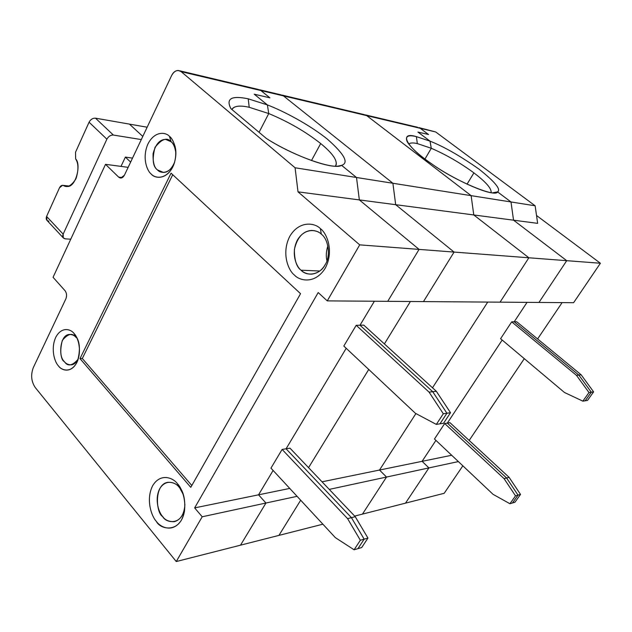 <?xml version="1.0" encoding="UTF-8"?>
<svg xmlns="http://www.w3.org/2000/svg" width="632" height="632" viewBox="0 0 632 632"><rect width="100%" height="100%" fill="white"/><g stroke="black" fill="none" stroke-linecap="round" stroke-linejoin="round"><path stroke-width="0.95" d="M311.465 160.56L320.693 143.543C305.659 131.709 288.342 121.715 268.75 113.555L259.065 132.309L268.75 113.555L267.391 104.912C283.025 110.869 308.977 124.385 327.25 139.032C344.408 154.184 349.188 162.953 341.58 165.339L356.503 177.497L392.899 183.264L283.46 95.882L260.874 90.534L269.896 97.826L254.246 94.2L267.391 104.912L254.246 94.2L269.896 97.826L260.874 90.534L283.46 95.882L280.742 94.784L283.46 95.882L392.899 183.264L356.503 177.497L359.347 199.917L419.079 249.395L454.076 252.073L395.679 204.689L359.347 199.917L395.679 204.689L392.899 183.264L395.679 204.689L454.076 252.073L419.079 249.395L387.724 301.33L423.464 301.598L387.724 301.33L419.079 249.395L359.347 199.917L356.503 177.497L341.58 165.339L338.997 165.955L341.58 165.339C349.188 162.953 344.408 154.184 327.25 139.032C308.977 124.385 283.025 110.869 267.391 104.912L268.75 113.555C288.342 121.715 305.659 131.709 320.693 143.543L311.465 160.56M258.543 494.817L289.756 488.425L258.543 494.817L265.946 503.033L297.072 496.325L265.946 503.033L240.508 545.179L278.933 535.391L300.674 500.212L278.933 535.391L240.508 545.179L265.946 503.033L258.543 494.817L273.111 470.461L258.543 494.817L265.946 503.033L240.508 545.179L176.265 561.54L202.201 516.771L265.946 503.033L258.543 494.817L273.111 470.461L258.543 494.817L194.648 507.899L258.543 494.817M308.558 467.656L368.74 369.459L308.558 467.656M384.398 343.919L410.397 301.496L384.398 343.919M374.365 301.235L360.011 325.219L363.803 325.14L360.011 325.219L432.715 391.706L436.333 391.287L363.803 325.14L436.333 391.287L450.513 412.712L446.927 413.233L432.715 391.706L360.011 325.219L374.365 301.235L360.011 325.219L432.715 391.706L446.927 413.233L439.967 423.827L446.927 413.233L450.513 412.712L443.569 423.258L450.513 412.712L436.333 391.287L432.715 391.706L446.927 413.233L439.967 423.827L443.569 423.258L439.967 423.827L446.927 413.233L432.715 391.706L360.011 325.219L374.365 301.235M346.21 348.295L286.075 448.799L290.001 448.175L286.075 448.799L346.21 348.295L286.075 448.799L351.432 517.648L364.166 539.159L357.925 548.655L361.717 547.533L367.95 538.077L364.166 539.159L367.95 538.077L355.239 516.676L351.432 517.648L286.075 448.799L282.117 449.431L347.592 518.635L355.239 516.676L290.001 448.175L355.239 516.676L367.95 538.077L361.717 547.533L357.925 548.655L364.166 539.159L351.432 517.648L286.075 448.799L351.432 517.648L364.166 539.159L357.925 548.655L354.102 549.785L335.347 537.642L270.954 468.13L282.117 449.431L286.075 448.799L346.21 348.295M423.464 301.598L454.076 252.073L423.464 301.598L500.054 302.159L423.464 301.598L454.076 252.073L528.866 257.785L473.779 214.959L395.679 204.689L454.076 252.073L423.464 301.598M338.997 165.955L341.58 165.339C334.581 170.387 293.683 156.167 266.42 138.487L230.988 108.728C225.648 98.647 231.391 95.345 248.218 98.821L267.391 104.912L254.246 94.2L269.896 97.826L260.874 90.534L258.14 89.412L260.874 90.534L256.624 89.523L260.874 90.534L269.896 97.826L254.246 94.2L267.391 104.912L268.75 113.555L259.065 132.309L268.75 113.555L249.221 107.29L248.218 98.821C231.81 95.4 225.94 98.481 230.593 108.08M335.379 166.113L336.145 164.912C337.243 159.975 332.092 152.849 320.693 143.543C333.427 154.018 338.325 161.547 335.379 166.113M147.153 127.222L129.457 124.117L142.793 136.425L129.457 124.117L147.153 127.222M279.241 94.887L283.46 95.882L392.899 183.264L471.132 195.651L366.671 115.601L283.46 95.882L366.671 115.601L364.064 114.566L366.671 115.601L471.132 195.651L392.899 183.264L395.679 204.689L473.779 214.959L471.132 195.651L473.779 214.959L528.866 257.785L454.076 252.073L395.679 204.689L392.899 183.264L283.46 95.882L279.241 94.887M231.96 109.541C234.006 105.9 239.757 105.149 249.221 107.29C240.547 105.331 234.922 105.813 232.331 108.759M341.58 165.339L356.503 177.497L359.347 199.917L419.079 249.395L387.724 301.33L327.257 300.887L359.711 244.861L298.012 191.852L295.089 167.772L181.139 71.637C177.576 69.409 174.416 70.673 171.675 75.437L124.433 175.19C122.734 178.098 120.807 178.745 118.65 177.126L105.52 164.328L53.056 277.306L65.064 290.736C66.747 293.09 67.016 295.792 65.87 298.857L33.322 367.587C30.613 374.823 31.244 381.467 35.226 387.503L176.265 561.54L35.226 387.503C31.244 381.467 30.613 374.823 33.322 367.587L65.87 298.857C67.016 295.792 66.747 293.09 65.064 290.736L53.056 277.306L105.52 164.328L118.65 177.126L120.767 178.058L124.433 175.19L171.675 75.437C173.239 72.222 175.459 70.563 178.343 70.468L181.139 71.637L295.089 167.772L298.012 191.852L359.711 244.861L327.257 300.887L318.188 292.553L194.648 507.899L202.201 516.771L194.648 507.899L318.188 292.553L327.257 300.887L387.724 301.33L419.079 249.395L359.711 244.861L419.079 249.395L359.347 199.917L298.012 191.852L359.347 199.917L356.503 177.497L295.089 167.772L356.503 177.497L341.58 165.339L338.665 165.995C328.127 168.452 290.815 154.216 266.42 138.487L230.988 108.728M48.877 221.161C46.436 220.679 45.678 219.099 46.594 216.413L59.479 187.823L62.536 185.326L66.66 186.369C75.698 188.455 81.575 164.407 75.635 158.869L75.524 152.241L89.073 122.197L75.524 152.241L75.635 158.869C78.581 163.419 78.692 170.055 75.974 178.777C71.558 185.721 67.419 187.988 63.563 185.587C61.936 184.955 60.577 185.697 59.479 187.823L46.594 216.413L63.153 234.14L106.887 139.174L89.073 122.197C90.645 119.377 92.786 118.034 95.487 118.176L113.365 135.05C110.663 134.948 108.499 136.322 106.887 139.174C108.499 136.322 110.663 134.948 113.365 135.05L141.299 139.577L113.365 135.05L95.487 118.176L129.457 124.117L142.793 136.425L129.457 124.117L95.487 118.176C92.786 118.034 90.645 119.377 89.073 122.197L106.887 139.174L63.153 234.14C62.197 236.85 62.939 238.422 65.38 238.864L70.752 239.196L65.38 238.864L63.255 237.861L63.153 234.14L46.594 216.413L47.005 220.402M343.816 346.044L356.195 325.306L360.011 325.219L356.195 325.306L429.057 392.117L432.715 391.706L429.057 392.117L443.308 413.763L446.927 413.233L443.308 413.763L436.325 424.404L439.967 423.827L436.325 424.404L415.414 413.304L343.816 346.044L415.414 413.304L436.325 424.404L443.308 413.763L429.057 392.117L356.195 325.306L343.816 346.044M320.4 228.666C326.333 232.552 334.533 250.533 325.259 268.173C314.933 284.771 299.205 280.655 294.417 275.038C288.698 270.915 281.019 253.622 289.772 236.36C299.513 219.889 315.336 223.041 320.4 228.666C315.336 223.041 299.513 219.889 289.772 236.36C281.019 253.622 288.698 270.915 294.417 275.038C299.205 280.655 314.933 284.771 325.259 268.173C334.533 250.533 326.333 232.552 320.4 228.666L321.309 234.14C328.711 239.457 330.805 256.339 325.085 264.808C320.511 274.327 307.357 277.14 301.045 270.212C296.566 267.02 290.53 253.511 297.403 240.049C305.051 227.228 317.382 229.772 321.309 234.14L320.4 228.666M74.07 333.538C77.61 336.682 82.476 350.057 76.938 362.357C70.776 373.86 61.328 370.178 58.436 365.865C54.984 362.602 50.347 349.599 55.656 337.488C61.565 326.025 71.053 329.201 74.07 333.538C71.053 329.201 61.565 326.025 55.656 337.488C50.347 349.599 54.984 362.602 58.436 365.865C61.225 370.399 71.669 374.168 77.46 361.212C80.406 350.547 79.987 342.331 76.203 336.579L74.07 333.538L76.132 337.512L74.07 333.538M177.481 483.78C182.285 488.26 188.905 505.75 181.392 520.16C173.034 533.463 160.283 527.262 156.396 521.424C151.751 516.794 145.51 499.928 152.636 485.755C160.567 472.467 173.389 477.895 177.481 483.78C173.389 477.895 160.567 472.467 152.636 485.755C145.51 499.928 151.751 516.794 156.396 521.424C160.228 529.742 180.578 533.724 184.505 510.996C185.334 501.595 184.133 494.224 180.902 488.86L177.481 483.78L183.225 494.429L177.481 483.78M300.548 293.698L190.777 487.343L79.995 358.613L171.067 173.16L300.548 293.698L171.067 173.16L79.995 358.613L82.31 358.502L172.734 174.709L82.31 358.502L79.995 358.613L190.777 487.343L300.548 293.698M169.447 136.322C173.587 139.072 179.283 152.636 172.82 166.911C165.616 180.444 154.587 178.161 151.214 174.021C147.193 171.122 141.773 157.945 147.959 143.93C154.84 130.492 165.924 132.191 169.447 136.322C165.924 132.191 154.84 130.492 147.959 143.93C141.773 157.945 147.193 171.122 151.214 174.021C154.477 178.572 167.196 180.547 173.729 164.849C176.067 157.992 176.502 151.83 175.032 146.371C173.508 141.339 171.651 137.989 169.447 136.322L171.13 141.75C172.773 142.998 174.163 145.502 175.293 149.255L175.862 152.952C175.001 147.059 173.421 143.322 171.13 141.75L169.447 136.322M301.045 270.212C303.873 272.882 307.35 274.193 311.473 274.154C317.414 273.443 321.949 270.33 325.085 264.808C330.805 256.339 328.711 239.457 321.309 234.14C319.105 231.912 315.842 230.672 311.529 230.427C302.91 231.107 297.198 237.442 294.386 249.443C294.378 260.234 296.598 267.162 301.045 270.212L319.752 271.002L301.045 270.212M326.942 260.7C325.82 256.221 326.128 251.315 327.882 245.982C326.128 251.315 325.82 256.221 326.942 260.7M78.249 359.071C72.404 365.881 67.79 366.75 64.409 361.67C60.411 357.91 59.716 350.831 62.315 340.427C68.027 333.546 72.633 332.574 76.132 337.512C74.71 335.584 72.538 334.565 69.607 334.439C58.776 334.597 58.895 359.703 64.409 361.67C65.839 363.692 68.09 364.759 71.147 364.862C73.841 364.68 76.203 362.744 78.249 359.071M184.915 504.415L184.584 508.365C181.55 525.998 165.695 523.019 162.669 516.542C159.035 512.947 154.129 499.778 159.722 488.726C165.947 478.377 175.957 482.666 179.133 487.24C176.763 483.875 173.026 482.232 167.93 482.303C153.702 484.31 156.057 513.271 162.669 516.542C165.047 520.089 168.918 521.803 174.282 521.677C180.744 519.844 184.291 514.085 184.915 504.415M191.82 485.502L82.31 358.502L191.82 485.502M174.645 162.14L174.321 163.017C169.455 174.724 159.928 173.31 157.463 169.905C152.802 166.572 151.988 159.059 155.014 147.375C161.666 138.937 167.038 137.057 171.13 141.75L165.6 139.403C159.762 139.467 155.59 144.23 153.086 153.695C152.81 162.329 154.271 167.741 157.463 169.905L163.285 172.386C167.772 172.552 171.556 169.139 174.645 162.14M260.874 90.534L181.139 71.637L260.874 90.534M248.218 98.821L249.221 107.29L268.75 113.555L267.391 104.912L248.218 98.821M122.403 177.584L118.65 177.126L122.403 177.584M128.146 167.346L105.52 164.328L128.146 167.346M265.946 503.033L202.201 516.771L176.265 561.54L240.508 545.179L265.946 503.033M120.996 166.39L125.373 157.099L132.523 158.119L125.373 157.099L130.634 162.1L125.373 157.099L120.996 166.39M63.563 185.587L68.525 186.132L63.563 185.587M282.117 449.431L270.954 468.13L335.347 537.642L354.102 549.785L360.351 540.249L347.592 518.635L282.117 449.431M360.351 540.249L354.102 549.785L357.925 548.655L364.166 539.159L360.351 540.249L364.166 539.159L351.432 517.648L347.592 518.635L360.351 540.249M322.036 481.813L379.508 470.042L415.903 413.557L379.508 470.042L322.036 481.813M432.501 387.795L487.722 302.072L432.501 387.795M329.256 489.389L386.515 477.049L379.508 470.042L386.515 477.049L329.256 489.389M300.674 500.212L278.933 535.391L322.889 524.197L278.933 535.391L300.674 500.212M354.686 516.091L362.452 514.116L386.515 477.049L362.452 514.116L354.686 516.091M500.054 302.159L528.866 257.785L500.054 302.159L538.954 302.452L500.054 302.159L528.866 257.785L566.73 260.676L513.547 220.189L473.779 214.959L528.866 257.785L500.054 302.159M493.055 192.76L497.558 191.883C495.891 197.942 455.119 180.926 432.004 164.083C451.872 178.453 488.283 195.201 495.267 192.705L497.558 191.883L510.988 201.964L513.547 220.189L566.73 260.676L538.954 302.452L566.73 260.676L528.866 257.785L473.779 214.959L471.132 195.651L473.779 214.959L513.547 220.189L510.988 201.964L471.132 195.651L366.671 115.601L420.217 128.288L428.536 134.513L417.918 132.056L430.029 141.149L416.393 136.623C407.932 134.577 404.891 136.338 407.269 141.908C411.503 148.315 419.751 155.709 432.004 164.083C406.257 147.24 398.247 131.156 416.393 136.623L417.317 143.583C413.067 142.611 410.2 142.769 408.699 144.072C410.2 142.769 413.067 142.611 417.317 143.583L416.393 136.623L430.029 141.149L417.918 132.056L428.536 134.513L420.217 128.288L362.618 114.645L366.671 115.601L471.132 195.651L510.988 201.964L497.558 191.883L493.237 192.728M415.903 413.557L379.508 470.042L422.105 461.321L435.922 440.386L422.105 461.321L379.508 470.042L386.515 477.049L428.923 467.917L422.105 461.321L428.923 467.917L386.515 477.049L362.452 514.116L405.491 503.151L428.923 467.917L405.491 503.151L362.452 514.116L386.515 477.049L379.508 470.042L415.903 413.557M434.476 439.011L444.683 423.519L447.338 423.1L502.171 340.04L447.338 423.1L444.683 423.519L434.476 439.011L493.063 494.343L434.476 439.011M500.591 338.705L511.699 321.854L514.211 321.799L527.041 302.357L514.211 321.799L511.699 321.854L500.591 338.705L564.439 392.472L582.862 401.146L588.977 392.535L576.455 375.329L511.699 321.854L576.455 375.329L578.809 375.06L514.211 321.799L578.809 375.06L591.299 392.195L588.977 392.535L582.862 401.146L585.2 400.775L591.299 392.195L585.2 400.775L582.862 401.146L564.439 392.472L500.591 338.705M431.798 131.037L416.291 127.364L435.677 131.954L535.138 205.795L537.65 223.357L535.138 205.795L435.677 131.954L419 127.617M493.063 494.343L509.929 503.728L515.53 495.844L504.067 478.637L444.683 423.519L504.067 478.637L506.595 477.989L447.338 423.1L506.595 477.989L518.035 495.125L515.53 495.844L509.929 503.728L512.441 502.985L518.035 495.125L512.441 502.985L509.929 503.728L493.063 494.343M430.029 141.149L431.285 148.275L424.981 159.043L431.285 148.275L430.029 141.149L431.285 148.275L417.317 143.583L431.285 148.275L424.981 159.043L431.285 148.275C446.121 154.714 460.325 162.914 473.905 172.884C460.325 162.914 446.121 154.714 431.285 148.275L430.029 141.149C443.822 146.6 460.143 155.922 478.993 169.123C495.069 181.945 501.255 189.529 497.558 191.883C501.255 189.529 495.069 181.945 478.993 169.123C460.143 155.922 443.822 146.6 430.029 141.149L417.918 132.056L430.029 141.149M518.035 495.125L506.595 477.989L504.067 478.637L515.53 495.844L520.515 494.422L509.108 477.35L506.595 477.989L518.035 495.125L512.441 502.985L514.938 502.243L512.441 502.985L518.035 495.125L506.595 477.989L509.108 477.35L520.515 494.422L518.035 495.125M591.299 392.195L578.809 375.06L576.455 375.329L588.977 392.535L593.606 391.864L581.148 374.792L578.809 375.06L591.299 392.195L585.2 400.775L587.523 400.404L593.606 391.864L591.299 392.195L578.809 375.06L581.148 374.792L593.606 391.864L587.523 400.404L585.2 400.775L591.299 392.195M467.04 184.189L473.905 172.884L467.04 184.189M516.699 321.743L581.148 374.792L516.699 321.743L514.211 321.799L578.809 375.06L514.211 321.799L527.041 302.357L514.211 321.799L516.699 321.743M514.938 502.243L520.515 494.422L514.938 502.243M449.968 422.682L509.108 477.35L449.968 422.682L447.338 423.1L506.595 477.989L447.338 423.1L502.171 340.04L447.338 423.1L449.968 422.682M536.521 215.488L600.4 263.252L573.611 302.704L600.4 263.252L536.521 215.488M562.101 302.617L537.603 338.95L562.101 302.617M524.299 358.676L469.173 440.433L524.299 358.676M462.853 465.816L444.201 493.292L462.853 465.816M422.105 461.321L428.923 467.917L458.358 461.573L428.923 467.917L405.491 503.151L444.201 493.292L405.491 503.151L428.923 467.917L422.105 461.321L435.922 440.386L422.105 461.321L451.683 455.261L422.105 461.321M491.119 192.57L491.135 192.539C491.617 188.534 485.874 181.984 473.905 172.884C485.913 182.016 491.657 188.581 491.119 192.57L491.135 192.539M497.558 191.883L510.988 201.964L535.138 205.795L510.988 201.964L513.547 220.189L537.65 223.357L513.547 220.189L566.73 260.676L600.4 263.252L566.73 260.676L538.954 302.452L573.611 302.704L538.954 302.452L566.73 260.676L513.547 220.189L510.988 201.964L497.558 191.883M420.217 128.288L428.536 134.513L417.918 132.056L428.536 134.513L420.217 128.288M280.742 94.784L259.555 89.752M311.529 230.427L314.515 230.696M77.586 339.487L76.203 336.579M77.878 360.161L77.46 361.212M70.286 334.415L69.607 334.439M181.787 491.19L180.902 488.86M184.584 508.365L184.505 510.996M175.293 149.255L175.032 146.371M174.321 163.017L173.729 164.849M167.685 139.751L165.6 139.403M258.14 89.412L179.796 70.808M46.744 220.126L63.255 237.861M68.888 186.021L62.971 185.374M282.149 95.116L364.064 114.566M365.415 114.89L417.689 127.301"/></g></svg>
